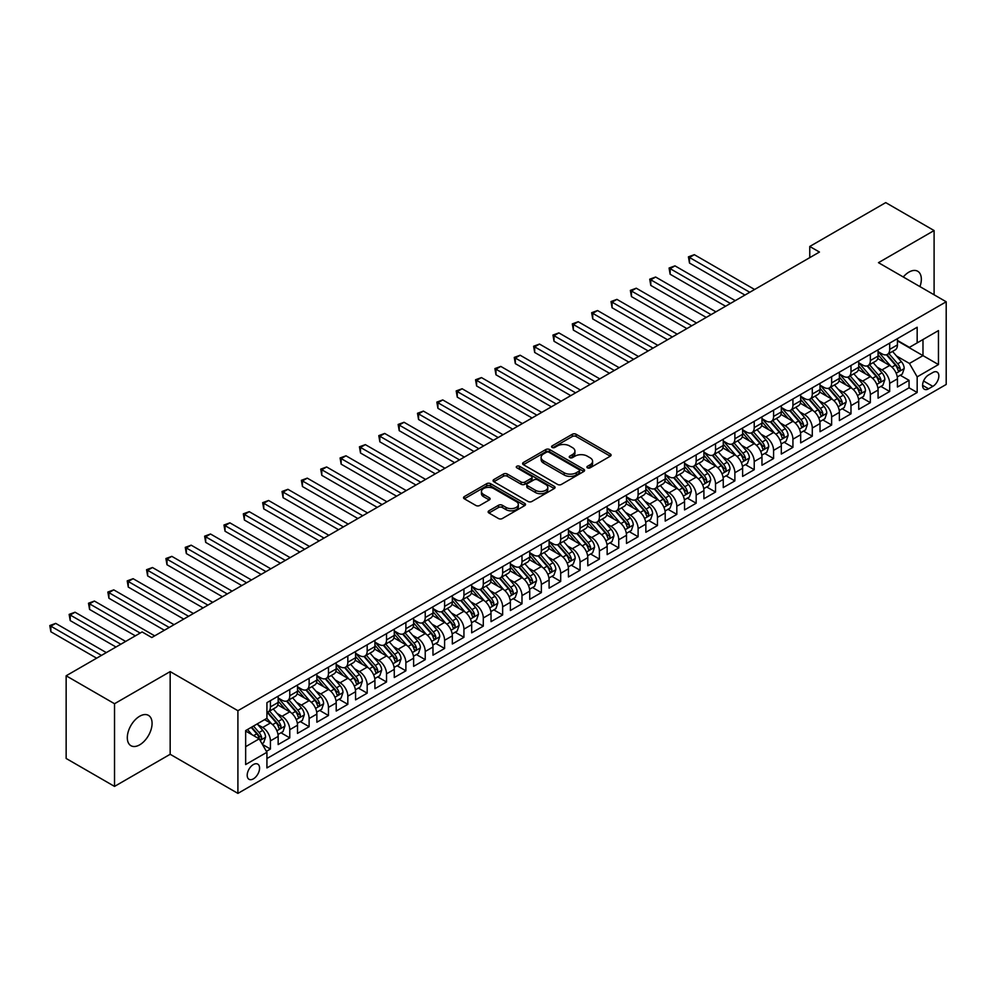 <?xml version="1.0" encoding="UTF-8"?>
<svg xmlns="http://www.w3.org/2000/svg" width="996" height="996" viewBox="0 0 996 996"><rect width="100%" height="100%" fill="white"/><g stroke="black" fill="none" stroke-linecap="round" stroke-linejoin="round"><path stroke-width="1.49" d="M587.466 467.834A1.88 1.083 0 0 0 590.118 467.834L610.299 456.18A2.689 1.556 0 0 0 611.096 455.085A2.689 1.556 0 0 0 610.299 453.989L576.111 434.256A2.689 1.556 0 0 0 572.314 434.256L552.133 445.897A1.88 1.083 0 0 0 551.585 446.669A1.88 1.083 0 0 0 552.133 447.441A1.88 1.083 0 0 0 554.784 447.441L557.399 445.934A8.591 4.968 0 0 1 569.563 445.934L572.414 447.578A8.591 4.968 0 0 1 574.929 451.088A8.591 4.968 0 0 1 572.414 454.599L569.799 456.106A1.88 1.083 0 0 0 569.251 456.865A1.88 1.083 0 0 0 569.799 457.637A1.88 1.083 0 0 0 572.451 457.637L575.066 456.131A8.591 4.968 0 0 1 587.229 456.131L590.08 457.774A8.591 4.968 0 0 1 592.595 461.285A8.591 4.968 0 0 1 590.08 464.796L587.466 466.302A1.88 1.083 0 0 0 586.905 467.074A1.88 1.083 0 0 0 587.466 467.834L587.466 466.302M139.689 744.834A17.517 10.109 120 0 0 151.131 729.408A17.517 10.109 120 0 0 148.454 715.365A17.517 10.109 120 0 0 139.689 716.236A17.517 10.109 120 0 0 128.247 731.674A17.517 10.109 120 0 0 130.937 745.705A17.517 10.109 120 0 0 139.689 744.834M919.955 286.624A17.517 10.109 120 0 0 917.702 271.248A17.517 10.109 120 0 0 908.95 272.107A17.517 10.109 120 0 0 903.26 276.988M253.382 778.86A8.752 5.055 120 0 0 259.109 771.141A8.752 5.055 120 0 0 257.765 764.131A8.752 5.055 120 0 0 253.382 764.555A8.752 5.055 120 0 0 247.668 772.274A8.752 5.055 120 0 0 249.012 779.295A8.752 5.055 120 0 0 253.382 778.86M488.924 510.799A2.689 1.556 0 0 0 488.14 511.894A2.689 1.556 0 0 0 488.924 512.99L498.51 518.53A2.689 1.556 0 0 0 502.32 518.53L524.73 505.595A2.689 1.556 0 0 0 525.515 504.499A2.689 1.556 0 0 0 524.73 503.403L490.542 483.658A2.689 1.556 0 0 0 486.733 483.658L464.323 496.593A2.689 1.556 0 0 0 463.538 497.689A2.689 1.556 0 0 0 464.323 498.797L475.914 505.482A2.689 1.556 0 0 0 479.711 505.482L489.297 499.942A2.689 1.556 0 0 0 490.094 498.847A2.689 1.556 0 0 0 489.297 497.751L483.558 494.427A7.184 4.146 0 0 1 481.454 491.501A7.184 4.146 0 0 1 485.886 487.667A7.184 4.146 0 0 1 493.717 488.563L516.227 501.561A7.184 4.146 0 0 1 518.331 504.499A7.184 4.146 0 0 1 513.899 508.321A7.184 4.146 0 0 1 506.068 507.425L502.32 505.258A2.689 1.556 0 0 0 498.51 505.258L488.924 510.799L488.924 512.99M170.167 671.603L114.528 703.724L66.147 675.786L66.147 758.466L114.528 786.404L170.167 754.283L237.907 793.389L237.907 710.708L170.167 671.603L170.167 754.283M934.099 294.791L934.099 230.549L878.472 262.67L946.2 301.776L237.907 710.708M934.099 230.549L885.718 202.611L809.76 246.473L809.76 257.64M66.147 675.786L142.117 631.937L151.79 637.527L819.447 252.05L809.76 246.473M557.586 484.43A2.689 1.556 0 0 0 561.395 484.43L583.805 471.482A2.689 1.556 0 0 0 584.59 470.386A2.689 1.556 0 0 0 583.805 469.29L549.618 449.545A2.689 1.556 0 0 0 545.82 449.545L523.398 462.493A2.689 1.556 0 0 0 522.614 463.588A2.689 1.556 0 0 0 523.398 464.684L557.586 484.43M517.596 468.245A1.88 1.083 0 0 1 519.501 468.506L519.501 466.277L554.262 486.347A2.689 1.556 0 0 1 555.058 487.442A2.689 1.556 0 0 1 554.262 488.538L531.852 501.474A2.689 1.556 0 0 1 528.054 501.474L493.867 481.74L503.453 476.237L503.453 474.009L493.867 479.549A2.689 1.556 0 0 0 493.07 480.645A2.689 1.556 0 0 0 493.867 481.74L493.867 479.549M503.453 476.237A2.689 1.556 0 0 1 507.25 476.237L507.25 474.009A2.689 1.556 0 0 0 503.453 474.009M507.25 474.009L521.12 482.014A2.689 1.556 0 0 0 524.917 482.014L531.279 478.341A2.689 1.556 0 0 0 532.076 477.246A2.689 1.556 0 0 0 531.279 476.15L516.849 467.809A1.88 1.083 0 0 1 516.289 467.037A1.88 1.083 0 0 1 517.459 466.041A1.88 1.083 0 0 1 519.501 466.277M266.405 751.345L270.414 749.029L262.384 744.398M257.815 724.665L262.67 727.466A10.944 6.325 60 0 1 270.414 740.875L278.158 736.405L278.158 744.56L289.774 737.862L280.959 732.77M277.174 713.485L282.03 716.286A10.944 6.325 60 0 1 289.774 729.695L297.505 725.225L297.505 733.392L309.121 726.682L300.319 721.602M296.522 702.317L301.377 705.118A10.944 6.325 60 0 1 309.121 718.527L316.865 714.057L316.865 722.212L328.468 715.514L319.666 710.422M315.869 691.137L320.737 693.951A10.944 6.325 60 0 1 328.468 707.359L336.212 702.89L336.212 711.044L347.828 704.334L339.026 699.254M335.229 679.969L340.084 682.77A10.944 6.325 60 0 1 347.828 696.179L355.572 691.71L355.572 699.864L367.175 693.166L358.373 688.087M354.576 668.789L359.432 671.603A10.944 6.325 60 0 1 367.175 685.011L374.919 680.542L374.919 688.697L386.535 681.986L377.721 676.907M373.936 657.621L378.791 660.423A10.944 6.325 60 0 1 386.535 673.831L394.267 669.362L394.267 677.517L405.882 670.818L397.08 665.739M393.283 646.454L398.139 649.255A10.944 6.325 60 0 1 405.882 662.664L413.626 658.194L413.626 666.349L425.23 659.651L416.428 654.559M412.63 635.274L417.498 638.087A10.944 6.325 60 0 1 425.23 651.484L432.974 647.014L432.974 655.181L444.59 648.471L435.787 643.391M431.99 624.106L436.846 626.907A10.944 6.325 60 0 1 444.59 640.316L452.333 635.846L452.333 644.001L463.937 637.303L455.135 632.211M451.337 612.926L456.193 615.74A10.944 6.325 60 0 1 463.937 629.148L471.681 624.679L471.681 632.834L483.297 626.123L474.482 621.043M470.697 601.758L475.553 604.56A10.944 6.325 60 0 1 483.297 617.968L491.028 613.499L491.028 621.653L502.644 614.955L493.842 609.876M490.044 590.578L494.9 593.392A10.944 6.325 60 0 1 502.644 606.801L510.388 602.331L510.388 610.486L521.991 603.775L513.189 598.696M509.392 579.411L514.26 582.212A10.944 6.325 60 0 1 521.991 595.62L529.735 591.151L529.735 599.306L541.351 592.608L532.549 587.528M528.752 568.243L533.607 571.044A10.944 6.325 60 0 1 541.351 584.453L549.095 579.983L549.095 588.138L560.698 581.44L551.896 576.348M548.099 557.063L552.967 559.877A10.944 6.325 60 0 1 560.698 573.273L568.442 568.803L568.442 576.97L580.058 570.26L571.243 565.18M567.459 545.895L572.314 548.696A10.944 6.325 60 0 1 580.058 562.105L587.789 557.635L587.789 565.79L599.405 559.092L590.603 554M586.806 534.715L591.661 537.529A10.944 6.325 60 0 1 599.405 550.937L607.149 546.468L607.149 554.623L618.753 547.912L609.95 542.832M606.153 523.547L611.021 526.349A10.944 6.325 60 0 1 618.753 539.757L626.496 535.288L626.496 543.442L638.112 536.744L629.31 531.665M625.513 512.367L630.368 515.181A10.944 6.325 60 0 1 638.112 528.59L645.856 524.12L645.856 532.275L657.46 525.564L648.657 520.485M644.86 501.2L649.728 504.001A10.944 6.325 60 0 1 657.46 517.41L665.203 512.94L665.203 521.095L676.819 514.397L668.005 509.317M664.22 490.032L669.075 492.833A10.944 6.325 60 0 1 676.819 506.242L684.551 501.772L684.551 509.927L696.167 503.229L687.365 498.137M683.567 478.852L688.423 481.666A10.944 6.325 60 0 1 696.167 495.062L703.911 490.592L703.911 498.759L715.526 492.049L706.712 486.969M702.915 467.684L707.783 470.486A10.944 6.325 60 0 1 715.526 483.894L723.258 479.425L723.258 487.579L734.874 480.881L726.072 475.789M722.274 456.504L727.13 459.318A10.944 6.325 60 0 1 734.874 472.727L742.618 468.257L742.618 476.412L754.221 469.701L745.419 464.622M741.622 445.337L746.49 448.138A10.944 6.325 60 0 1 754.221 461.546L761.965 457.077L761.965 465.232L773.581 458.534L764.766 453.454M760.981 434.156L765.837 436.97A10.944 6.325 60 0 1 773.581 450.379L781.312 445.909L781.312 454.064L792.928 447.353L784.126 442.274M780.329 422.989L785.184 425.79A10.944 6.325 60 0 1 792.928 439.199L800.672 434.729L800.672 442.884L812.288 436.186L803.473 431.106M799.676 411.821L804.544 414.622A10.944 6.325 60 0 1 812.288 428.031L820.019 423.561L820.019 431.716L831.635 425.018L822.833 419.926M819.036 400.641L823.891 403.455A10.944 6.325 60 0 1 831.635 416.851L839.379 412.381L839.379 420.549L850.982 413.838L842.18 408.758M838.383 389.473L843.251 392.275A10.944 6.325 60 0 1 850.982 405.683L858.726 401.214L858.726 409.368L870.342 402.67L861.528 397.578M857.743 378.293L862.598 381.107A10.944 6.325 60 0 1 870.342 394.516L878.074 390.046L878.074 398.201L889.689 391.49L889.689 383.336A10.944 6.325 -120 0 0 881.946 369.927L877.09 367.126M880.887 386.411L889.689 391.49M278.158 736.405A10.944 6.325 -120 0 0 270.414 722.996L264.612 719.647M297.505 725.225A10.944 6.325 -120 0 0 289.774 711.829L277.797 704.919M316.865 714.057A10.944 6.325 -120 0 0 309.121 700.649L297.157 693.739M336.212 702.89A10.944 6.325 -120 0 0 328.468 689.481L316.504 682.571M355.572 691.71A10.944 6.325 -120 0 0 347.828 678.301L335.864 671.391M374.919 680.542A10.944 6.325 -120 0 0 367.175 667.133L355.211 660.223M394.267 669.362A10.944 6.325 -120 0 0 386.535 655.953L374.558 649.043M413.626 658.194A10.944 6.325 -120 0 0 405.882 644.786L393.918 637.876M432.974 647.014A10.944 6.325 -120 0 0 425.23 633.618L413.265 626.708M452.333 635.846A10.944 6.325 -120 0 0 444.59 622.438L432.625 615.528M471.681 624.679A10.944 6.325 -120 0 0 463.937 611.27L451.972 604.36M491.028 613.499A10.944 6.325 -120 0 0 483.297 600.09L471.32 593.18M510.388 602.331A10.944 6.325 -120 0 0 502.644 588.922L490.679 582.013M529.735 591.151A10.944 6.325 -120 0 0 521.991 577.742L510.027 570.833M549.095 579.983A10.944 6.325 -120 0 0 541.351 566.575L529.386 559.665M568.442 568.803A10.944 6.325 -120 0 0 560.698 555.407L548.734 548.497M587.789 557.635A10.944 6.325 -120 0 0 580.058 544.227L568.081 537.317M607.149 546.468A10.944 6.325 -120 0 0 599.405 533.059L587.441 526.149M626.496 535.288A10.944 6.325 -120 0 0 618.753 521.879L606.788 514.969M645.856 524.12A10.944 6.325 -120 0 0 638.112 510.711L626.148 503.802M665.203 512.94A10.944 6.325 -120 0 0 657.46 499.531L645.495 492.622M684.551 501.772A10.944 6.325 -120 0 0 676.819 488.364L664.842 481.454M703.911 490.592A10.944 6.325 -120 0 0 696.167 477.196L684.202 470.286M723.258 479.425A10.944 6.325 -120 0 0 715.526 466.016L703.55 459.106M742.618 468.257A10.944 6.325 -120 0 0 734.874 454.848L722.909 447.939M761.965 457.077A10.944 6.325 -120 0 0 754.221 443.668L742.257 436.758M781.312 445.909A10.944 6.325 -120 0 0 773.581 432.501L761.604 425.591M800.672 434.729A10.944 6.325 -120 0 0 792.928 421.32L780.964 414.411M820.019 423.561A10.944 6.325 -120 0 0 812.288 410.153L800.311 403.243M839.379 412.381A10.944 6.325 -120 0 0 831.635 398.985L819.671 392.075M858.726 401.214A10.944 6.325 -120 0 0 850.982 387.805L839.018 380.895M878.074 390.046A10.944 6.325 -120 0 0 870.342 376.637L858.365 369.728M932.841 372.504L928.583 374.957A8.478 4.893 120 0 0 923.043 382.439A8.478 4.893 120 0 0 924.35 389.237A8.478 4.893 120 0 0 928.583 388.814L932.841 386.361A8.478 4.893 120 0 0 938.394 378.878A8.478 4.893 120 0 0 937.087 372.081A8.478 4.893 120 0 0 932.841 372.504M237.907 793.389L946.2 384.456L946.2 301.776M245.651 746.676L259.197 738.858L266.928 752.266L266.928 767.916L917.167 392.499L917.167 376.862L909.435 363.453L896.45 355.958M266.928 752.266L245.651 764.555L245.651 730.591L266.928 718.303L266.928 702.666L917.167 327.248L917.167 342.885L938.456 330.597L938.456 364.561L917.167 376.862M278.158 697.972L282.03 700.2A10.944 6.325 60 0 0 287.495 700.748L295.239 696.279A10.944 6.325 -120 0 0 297.505 691.261L297.505 685.011M297.505 686.792L301.377 689.033A10.944 6.325 60 0 0 306.855 689.568L314.599 685.099A10.944 6.325 -120 0 0 316.865 680.094L316.865 673.831M316.865 675.624L320.737 677.853A10.944 6.325 60 0 0 326.202 678.401L333.946 673.931A10.944 6.325 -120 0 0 336.212 668.914L336.212 662.664M336.212 664.444L340.084 666.685A10.944 6.325 60 0 0 345.562 667.22L353.294 662.751A10.944 6.325 -120 0 0 355.572 657.746L355.572 651.484M355.572 653.276L359.432 655.505A10.944 6.325 60 0 0 364.91 656.053L372.653 651.583A10.944 6.325 -120 0 0 374.919 646.578L374.919 640.316M374.919 642.109L378.791 644.337A10.944 6.325 60 0 0 384.269 644.885L392.001 640.416A10.944 6.325 -120 0 0 394.267 635.398L394.267 629.148M394.267 630.929L398.139 633.17A10.944 6.325 60 0 0 403.617 633.705L411.36 629.235A10.944 6.325 -120 0 0 413.626 624.231L413.626 617.968M413.626 619.761L417.498 621.99A10.944 6.325 60 0 0 422.964 622.537L430.708 618.068A10.944 6.325 -120 0 0 432.974 613.05L432.974 606.801M432.974 608.581L436.846 610.822A10.944 6.325 60 0 0 442.324 611.357L450.055 606.888A10.944 6.325 -120 0 0 452.333 601.883L452.333 595.62M452.333 597.413L456.193 599.642A10.944 6.325 60 0 0 461.671 600.19L469.415 595.72A10.944 6.325 -120 0 0 471.681 590.703L471.681 584.453M471.681 586.233L475.553 588.474A10.944 6.325 60 0 0 481.031 589.01L488.762 584.54A10.944 6.325 -120 0 0 491.028 579.535L491.028 573.273M491.028 575.066L494.9 577.294A10.944 6.325 60 0 0 500.378 577.842L508.122 573.372A10.944 6.325 -120 0 0 510.388 568.367L510.388 562.105M510.388 563.898L514.26 566.126A10.944 6.325 60 0 0 519.725 566.674L527.469 562.205A10.944 6.325 -120 0 0 529.735 557.187L529.735 550.937M529.735 552.718L533.607 554.959A10.944 6.325 60 0 0 539.085 555.494L546.829 551.025A10.944 6.325 -120 0 0 549.095 546.02L549.095 539.757M549.095 541.55L552.967 543.779A10.944 6.325 60 0 0 558.432 544.326L566.176 539.857A10.944 6.325 -120 0 0 568.442 534.84L568.442 528.59M568.442 530.37L572.314 532.611A10.944 6.325 60 0 0 577.792 533.146L585.524 528.677A10.944 6.325 -120 0 0 587.789 523.672L587.789 517.41M587.789 519.202L591.661 521.431A10.944 6.325 60 0 0 597.139 521.979L604.883 517.509A10.944 6.325 -120 0 0 607.149 512.492L607.149 506.242M607.149 508.022L611.021 510.263A10.944 6.325 60 0 0 616.487 510.799L624.231 506.329A10.944 6.325 -120 0 0 626.496 501.324L626.496 495.062M626.496 496.855L630.368 499.083A10.944 6.325 60 0 0 635.846 499.631L643.59 495.161A10.944 6.325 -120 0 0 645.856 490.157L645.856 483.894M645.856 485.687L649.728 487.916A10.944 6.325 60 0 0 655.194 488.463L662.938 483.994A10.944 6.325 -120 0 0 665.203 478.976L665.203 472.727M665.203 474.507L669.075 476.748A10.944 6.325 60 0 0 674.553 477.283L682.285 472.814A10.944 6.325 -120 0 0 684.551 467.809L684.551 461.546M684.551 463.339L688.423 465.568A10.944 6.325 60 0 0 693.901 466.116L701.645 461.646A10.944 6.325 -120 0 0 703.911 456.629L703.911 450.379M703.911 452.159L707.783 454.4A10.944 6.325 60 0 0 713.248 454.935L720.992 450.466A10.944 6.325 -120 0 0 723.258 445.461L723.258 439.199M723.258 440.991L727.13 443.22A10.944 6.325 60 0 0 732.608 443.768L740.352 439.298A10.944 6.325 -120 0 0 742.618 434.281L742.618 428.031M742.618 429.811L746.49 432.052A10.944 6.325 60 0 0 751.955 432.588L759.699 428.131A10.944 6.325 -120 0 0 761.965 423.113L761.965 416.851M761.965 418.644L765.837 420.885A10.944 6.325 60 0 0 771.315 421.42L779.046 416.951A10.944 6.325 -120 0 0 781.312 411.946L781.312 405.683M781.312 407.476L785.184 409.705A10.944 6.325 60 0 0 790.662 410.252L798.406 405.783A10.944 6.325 -120 0 0 800.672 400.766L800.672 394.516M800.672 396.296L804.544 398.537A10.944 6.325 60 0 0 810.009 399.072L817.753 394.603A10.944 6.325 -120 0 0 820.019 389.598L820.019 383.336M820.019 385.128L823.891 387.357A10.944 6.325 60 0 0 829.369 387.905L837.113 383.435A10.944 6.325 -120 0 0 839.379 378.418L839.379 372.168M839.379 373.948L843.251 376.189A10.944 6.325 60 0 0 848.717 376.725L856.46 372.255A10.944 6.325 -120 0 0 858.726 367.25L858.726 360.988M858.726 362.781L862.598 365.009A10.944 6.325 60 0 0 868.076 365.557L875.808 361.087A10.944 6.325 -120 0 0 878.074 356.07L878.074 349.82M266.928 758.529L909.049 387.805L909.049 380.323L897.433 387.021L897.433 378.866A10.944 6.325 -120 0 0 889.689 365.457L877.725 358.548M878.074 351.6L881.946 353.841A10.944 6.325 -120 0 0 887.424 354.377A10.944 6.325 -120 0 0 889.689 349.372L889.689 343.11M887.424 354.377L895.167 349.92A10.944 6.325 -120 0 0 897.433 344.902L897.433 338.64M270.414 700.649L270.414 706.911A10.944 6.325 60 0 1 268.148 711.916A10.944 6.325 60 0 1 266.928 712.364M268.148 711.916L275.892 707.446A10.944 6.325 -120 0 0 278.158 702.441L278.158 696.179M289.774 689.481L289.774 695.731A10.944 6.325 60 0 1 287.495 700.748M309.121 678.301L309.121 684.563A10.944 6.325 60 0 1 306.855 689.568M328.468 667.133L328.468 673.383A10.944 6.325 60 0 1 326.202 678.401M347.828 655.953L347.828 662.216A10.944 6.325 60 0 1 345.562 667.22M367.175 644.786L367.175 651.035A10.944 6.325 60 0 1 364.91 656.053M386.535 633.605L386.535 639.868A10.944 6.325 60 0 1 384.269 644.885M405.882 622.438L405.882 628.7A10.944 6.325 60 0 1 403.617 633.705M425.23 611.27L425.23 617.52A10.944 6.325 60 0 1 422.964 622.537M444.59 600.09L444.59 606.352A10.944 6.325 60 0 1 442.324 611.357M463.937 588.922L463.937 595.172A10.944 6.325 60 0 1 461.671 600.19M483.297 577.742L483.297 584.005A10.944 6.325 60 0 1 481.031 589.01M502.644 566.575L502.644 572.825A10.944 6.325 60 0 1 500.378 577.842M521.991 555.395L521.991 561.657A10.944 6.325 60 0 1 519.725 566.674M541.351 544.227L541.351 550.489A10.944 6.325 60 0 1 539.085 555.494M560.698 533.059L560.698 539.309A10.944 6.325 60 0 1 558.432 544.326M580.058 521.879L580.058 528.141A10.944 6.325 60 0 1 577.792 533.146M599.405 510.711L599.405 516.961A10.944 6.325 60 0 1 597.139 521.979M618.753 499.531L618.753 505.794A10.944 6.325 60 0 1 616.487 510.799M638.112 488.364L638.112 494.626A10.944 6.325 60 0 1 635.846 499.631M657.46 477.196L657.46 483.446A10.944 6.325 60 0 1 655.194 488.463M676.819 466.016L676.819 472.278A10.944 6.325 60 0 1 674.553 477.283M696.167 454.848L696.167 461.098A10.944 6.325 60 0 1 693.901 466.116M715.526 443.668L715.526 449.931A10.944 6.325 60 0 1 713.248 454.935M734.874 432.501L734.874 438.75A10.944 6.325 60 0 1 732.608 443.768M754.221 421.32L754.221 427.583A10.944 6.325 60 0 1 751.955 432.588M773.581 410.153L773.581 416.415A10.944 6.325 60 0 1 771.315 421.42M792.928 398.985L792.928 405.235A10.944 6.325 60 0 1 790.662 410.252M812.288 387.805L812.288 394.067A10.944 6.325 60 0 1 810.009 399.072M831.635 376.637L831.635 382.887A10.944 6.325 60 0 1 829.369 387.905M850.982 365.457L850.982 371.72A10.944 6.325 60 0 1 848.717 376.725M870.342 354.29L870.342 360.54A10.944 6.325 60 0 1 868.076 365.557M870.342 394.516L870.342 402.67M850.982 405.683L850.982 413.838M831.635 416.851L831.635 425.018M812.288 428.031L812.288 436.186M792.928 439.199L792.928 447.353M773.581 450.379L773.581 458.534M754.221 461.546L754.221 469.701M734.874 472.727L734.874 480.881M715.526 483.894L715.526 492.049M696.167 495.062L696.167 503.229M676.819 506.242L676.819 514.397M657.46 517.41L657.46 525.564M638.112 528.59L638.112 536.744M618.753 539.757L618.753 547.912M599.405 550.937L599.405 559.092M580.058 562.105L580.058 570.26M560.698 573.273L560.698 581.44M541.351 584.453L541.351 592.608M521.991 595.62L521.991 603.775M502.644 606.801L502.644 614.955M483.297 617.968L483.297 626.123M463.937 629.148L463.937 637.303M444.59 640.316L444.59 648.471M425.23 651.484L425.23 659.651M405.882 662.664L405.882 670.818M386.535 673.831L386.535 681.986M367.175 685.011L367.175 693.166M347.828 696.179L347.828 704.334M328.468 707.359L328.468 715.514M309.121 718.527L309.121 726.682M289.774 729.695L289.774 737.862M270.414 740.875L270.414 749.029M259.197 738.858L245.651 731.039M909.435 363.453L922.981 355.634L922.981 339.536L938.456 330.597M897.433 340.881L938.456 364.561M897.433 340.433L909.435 347.355L917.167 342.885M114.528 703.724L114.528 786.404M900.235 375.243L909.049 380.323M909.049 387.805L917.167 392.499M588.213 468.108L590.08 467.024A8.591 4.968 0 0 0 592.595 463.514L592.595 461.285M574.929 451.088L574.929 453.317A8.591 4.968 0 0 1 572.414 456.828L570.546 457.899M610.274 456.205L576.111 436.485A2.689 1.556 0 0 0 572.314 436.485L552.88 447.702M583.805 469.29L583.805 471.482L549.618 451.786A2.689 1.556 0 0 0 545.82 451.786L523.435 464.709M579.062 471.158A1.88 1.083 0 0 0 579.61 470.386A1.88 1.083 0 0 0 579.062 469.614L549.045 452.296A1.88 1.083 0 0 0 546.381 452.296L543.629 453.877A8.591 4.968 0 0 0 541.114 457.388A8.591 4.968 0 0 0 543.629 460.899L564.147 472.739A8.591 4.968 0 0 0 576.298 472.739L579.062 471.158L579.062 473.386A1.88 1.083 0 0 0 579.61 472.627L579.61 470.386M541.114 457.388L541.114 459.629A8.591 4.968 0 0 0 543.629 463.14L543.629 460.899M579.062 473.386L576.298 474.98A8.591 4.968 0 0 1 564.147 474.98L543.629 463.14M507.25 476.237L521.12 484.243A2.689 1.556 0 0 0 524.917 484.243L531.279 480.57A2.689 1.556 0 0 0 532.076 479.474L532.076 477.246M519.501 468.506L554.237 488.563M535.512 490.318A7.184 4.146 0 0 0 543.343 491.215A7.184 4.146 0 0 0 547.775 487.38A7.184 4.146 0 0 0 545.671 484.454L537.74 479.873A2.689 1.556 0 0 0 533.943 479.873L527.581 483.546A2.689 1.556 0 0 0 526.797 484.641A2.689 1.556 0 0 0 527.581 485.737L535.512 490.318L535.512 492.559A7.184 4.146 0 0 0 543.343 493.456A7.184 4.146 0 0 0 547.775 489.621L547.775 487.38M526.797 484.641L526.797 486.882A2.689 1.556 0 0 0 527.581 487.978L527.581 485.737M535.512 492.559L527.581 487.978M518.331 504.499L518.331 506.727A7.184 4.146 0 0 1 513.899 510.562A7.184 4.146 0 0 1 506.068 509.666L502.32 507.499A2.689 1.556 0 0 0 498.51 507.499L488.961 513.015M481.454 491.501L481.454 493.73A7.184 4.146 0 0 0 483.558 496.668L483.558 494.427M489.273 499.967L483.558 496.668M524.73 503.403L524.73 505.595L490.542 485.886A2.689 1.556 0 0 0 486.733 485.886L464.36 498.809M897.272 376.949L902.276 374.06L904.206 368.483A7.258 4.183 -120 0 0 901.38 361.673L892.541 351.426M890.773 366.167L880.277 354.028A20.941 12.089 -120 0 0 878.074 351.725M885.021 362.756L879.144 355.97A17.38 10.035 -120 0 0 878.074 354.8M754.607 289.487L694.324 254.677L689.493 257.478L689.493 263.056L744.933 295.065M886.44 354.775L895.379 365.134A7.258 4.183 60 0 1 897.969 370.126C899.052 371.583 899.836 371.135 900.284 368.781A7.258 4.183 -120 0 0 897.707 363.789L888.855 353.555M886.963 354.613L896.574 365.731A3.698 2.129 60 0 1 897.508 367.175L900.284 368.781M897.969 370.126L898.492 370.985M689.493 263.056L688.423 256.856L749.776 292.276M688.423 256.856L694.324 254.677M877.912 388.129L882.917 385.24L884.846 379.65A7.258 4.183 -120 0 0 882.033 372.84L873.181 362.606M871.413 377.347L860.93 365.196A20.941 12.089 -120 0 0 858.726 362.893M865.661 373.936L859.797 367.138A17.38 10.035 -120 0 0 858.726 365.98M735.26 300.655L674.977 265.857L670.134 268.646L670.134 274.236L725.586 306.245M867.08 365.955L876.032 376.301A7.258 4.183 60 0 1 878.609 381.306C879.705 382.763 880.476 382.315 880.937 379.962A7.258 4.183 -120 0 0 878.348 374.969L869.508 364.723M867.616 365.781L877.227 376.911A3.698 2.129 60 0 1 878.148 378.356L880.937 379.962M878.609 381.306L879.144 382.165M670.134 274.236L669.075 268.036L730.417 303.456M669.075 268.036L674.977 265.857M858.564 399.296L863.569 396.408L865.499 390.818A7.258 4.183 -120 0 0 862.673 384.008L853.833 373.774M852.066 388.515L841.57 376.376A20.941 12.089 -120 0 0 839.379 374.073M846.314 385.103L840.45 378.318A17.38 10.035 -120 0 0 839.379 377.148M715.912 311.835L655.629 277.025L650.786 279.826L650.786 285.404L706.226 317.413M847.733 377.123L856.672 387.481A7.258 4.183 60 0 1 859.262 392.474C860.357 393.93 861.129 393.482 861.59 391.129A7.258 4.183 -120 0 0 859 386.137L850.161 375.903M848.256 376.949L857.867 388.079A3.698 2.129 60 0 1 858.801 389.523L861.59 391.129M859.262 392.474L859.785 393.333M650.786 285.404L649.728 279.204L711.069 314.624M649.728 279.204L655.629 277.025M839.217 410.464L844.21 407.588L846.152 401.998A7.258 4.183 -120 0 0 843.326 395.188L834.486 384.954M832.706 399.682L822.223 387.544A20.941 12.089 -120 0 0 820.019 385.24M826.954 396.284L821.09 389.486A17.38 10.035 -120 0 0 820.019 388.328M696.553 323.003L636.27 288.205L631.439 290.994L631.439 296.584L686.879 328.593M828.386 388.291L837.325 398.649A7.258 4.183 60 0 1 839.914 403.641C840.998 405.111 841.769 404.662 842.23 402.309A7.258 4.183 -120 0 0 839.64 397.304L830.801 387.07M828.909 388.129L838.52 399.247A3.698 2.129 60 0 1 839.454 400.703L842.23 402.309M839.914 403.641L840.437 404.5M631.439 296.584L630.368 290.384L691.722 325.792M630.368 290.384L636.27 288.205M819.857 421.644L824.862 418.756L826.792 413.166A7.258 4.183 -120 0 0 823.966 406.356L815.126 396.122M813.359 410.862L802.876 398.724A20.941 12.089 -120 0 0 800.672 396.42M807.607 407.451L801.743 400.666A17.38 10.035 -120 0 0 800.672 399.496M677.205 334.17L616.922 299.373L612.079 302.161L612.079 307.752L667.532 339.76M809.026 399.471L817.977 409.829A7.258 4.183 60 0 1 820.555 414.822C821.65 416.278 822.422 415.83 822.883 413.477A7.258 4.183 -120 0 0 820.293 408.485L811.454 398.251M809.549 399.296L819.16 410.427A3.698 2.129 60 0 1 820.094 411.871L822.883 413.477M820.555 414.822L821.09 415.681M612.079 307.752L611.021 301.551L672.362 336.972M611.021 301.551L616.922 299.373M800.51 432.812L805.503 429.923L807.445 424.346A7.258 4.183 -120 0 0 804.619 417.536L795.779 407.289M794.011 422.03L783.516 409.891A20.941 12.089 -120 0 0 781.312 407.588M788.259 418.631L782.383 411.834A17.38 10.035 -120 0 0 781.312 410.663M657.846 345.351L597.563 310.54L592.732 313.342L592.732 318.932L648.172 350.941M789.679 410.638L798.618 420.997A7.258 4.183 60 0 1 801.207 425.989C802.29 427.446 803.075 426.998 803.523 424.657A7.258 4.183 -120 0 0 800.946 419.652L792.094 409.418M790.202 410.477L799.813 421.594A3.698 2.129 60 0 1 800.747 423.039L803.523 424.657M801.207 425.989L801.73 426.848M592.732 318.932L591.661 312.719L653.015 348.139M591.661 312.719L597.563 310.54M781.15 443.992L786.155 441.104L788.085 435.513A7.258 4.183 -120 0 0 785.271 428.703L776.419 418.469M774.651 433.21L764.169 421.071A20.941 12.089 -120 0 0 761.965 418.768M768.9 429.799L763.036 423.014A17.38 10.035 -120 0 0 761.965 421.843M638.498 356.518L578.215 321.72L573.372 324.509L573.372 330.099L628.825 362.108M770.319 421.818L779.27 432.164A7.258 4.183 60 0 1 781.848 437.169C782.943 438.626 783.715 438.178 784.176 435.825A7.258 4.183 -120 0 0 781.586 430.832L772.747 420.586M770.854 421.644L780.466 432.774A3.698 2.129 60 0 1 781.387 434.219L784.176 435.825M781.848 437.169L782.383 438.028M573.372 330.099L572.314 323.899L633.655 359.319M572.314 323.899L578.215 321.72M761.803 455.16L766.808 452.271L768.738 446.694A7.258 4.183 -120 0 0 765.912 439.883L757.072 429.637M755.304 444.378L744.809 432.239A20.941 12.089 -120 0 0 742.618 429.936M749.552 440.967L743.688 434.181A17.38 10.035 -120 0 0 742.618 433.011M619.151 367.698L558.868 332.888L554.025 335.689L554.025 341.267L609.465 373.276M750.972 432.986L759.911 443.345A7.258 4.183 60 0 1 762.5 448.337C763.596 449.794 764.368 449.345 764.828 446.992A7.258 4.183 -120 0 0 762.239 442L753.399 431.766M751.494 432.812L761.106 443.942A3.698 2.129 60 0 1 762.04 445.386L764.828 446.992M762.5 448.337L763.023 449.196M554.025 341.267L552.967 335.067L614.308 370.487M552.967 335.067L558.868 332.888M742.456 466.34L747.448 463.451L749.39 457.861A7.258 4.183 -120 0 0 746.564 451.051L737.725 440.817M735.944 455.558L725.462 443.407A20.941 12.089 -120 0 0 723.258 441.104M730.193 452.147L724.329 445.349A17.38 10.035 -120 0 0 723.258 444.191M599.791 378.866L539.508 344.068L534.678 346.857L534.678 352.447L590.118 384.456M731.624 444.166L740.563 454.512A7.258 4.183 60 0 1 743.153 459.517C744.236 460.974 745.008 460.526 745.469 458.172A7.258 4.183 -120 0 0 742.879 453.18L734.04 442.934M732.147 443.992L741.759 455.122A3.698 2.129 60 0 1 742.68 456.566L745.469 458.172M743.153 459.517L743.676 460.376M534.678 352.447L533.607 346.247L594.961 381.667M533.607 346.247L539.508 344.068M723.096 477.507L728.101 474.619L730.031 469.029A7.258 4.183 -120 0 0 727.205 462.219L718.365 451.985M716.597 466.726L706.114 454.587A20.941 12.089 -120 0 0 703.911 452.284M710.845 463.314L704.981 456.529A17.38 10.035 -120 0 0 703.911 455.359M580.444 390.046L520.161 355.236L515.318 358.037L515.318 363.615L570.758 395.624M712.265 455.334L721.216 465.692A7.258 4.183 60 0 1 723.793 470.685C724.889 472.141 725.661 471.693 726.121 469.34A7.258 4.183 -120 0 0 723.532 464.348L714.692 454.114M712.787 455.16L722.399 466.29A3.698 2.129 60 0 1 723.333 467.734L726.121 469.34M723.793 470.685L724.329 471.544M515.318 363.615L514.26 357.415L575.601 392.835M514.26 357.415L520.161 355.236M703.749 488.675L708.741 485.799L710.683 480.209A7.258 4.183 -120 0 0 707.857 473.399L699.018 463.165M697.237 477.893L686.754 465.755A20.941 12.089 -120 0 0 684.551 463.451M691.498 474.494L685.622 467.697A17.38 10.035 -120 0 0 684.551 466.539M561.084 401.214L500.801 366.416L495.971 369.205L495.971 374.795L551.411 406.804M692.917 466.502L701.856 476.86A7.258 4.183 60 0 1 704.446 481.852C705.529 483.309 706.313 482.873 706.762 480.52A7.258 4.183 -120 0 0 704.184 475.515L695.333 465.281M693.44 466.34L703.052 477.458A3.698 2.129 60 0 1 703.985 478.914L706.762 480.52M704.446 481.852L704.969 482.711M495.971 374.795L494.9 368.595L556.254 404.003M494.9 368.595L500.801 366.416M684.389 499.855L689.394 496.967L691.324 491.377A7.258 4.183 -120 0 0 688.51 484.566L679.658 474.333M677.89 489.073L667.407 476.935A20.941 12.089 -120 0 0 665.203 474.631M672.138 485.662L666.274 478.877A17.38 10.035 -120 0 0 665.203 477.707M541.737 412.381L481.454 377.584L476.611 380.372L476.611 385.962L532.063 417.971M673.557 477.682L682.509 488.028A7.258 4.183 60 0 1 685.086 493.032C686.182 494.489 686.954 494.041 687.414 491.688A7.258 4.183 -120 0 0 684.825 486.695L675.985 476.462M674.093 477.507L683.692 488.638A3.698 2.129 60 0 1 684.625 490.082L687.414 491.688M685.086 493.032L685.622 493.892M476.611 385.962L475.553 379.762L536.894 415.183M475.553 379.762L481.454 377.584M665.042 511.023L670.047 508.134L671.976 502.557A7.258 4.183 -120 0 0 669.15 495.747L660.311 485.5M658.543 500.241L648.047 488.102A20.941 12.089 -120 0 0 645.856 485.799M652.791 496.842L646.927 490.044A17.38 10.035 -120 0 0 645.856 488.874M522.377 423.561L462.107 388.751L457.264 391.553L457.264 397.143L512.703 429.151M654.21 488.849L663.149 499.208A7.258 4.183 60 0 1 665.739 504.2C666.834 505.657 667.606 505.209 668.067 502.868A7.258 4.183 -120 0 0 665.477 497.863L656.638 487.629M654.733 488.687L664.344 499.805A3.698 2.129 60 0 1 665.278 501.249L668.067 502.868M665.739 504.2L666.262 505.059M457.264 397.143L456.193 390.93L517.547 426.35M456.193 390.93L462.107 388.751M645.694 522.203L650.687 519.314L652.629 513.724A7.258 4.183 -120 0 0 649.803 506.914L640.963 496.68M639.183 511.421L628.7 499.27A20.941 12.089 -120 0 0 626.496 496.979M633.431 508.01L627.567 501.225A17.38 10.035 -120 0 0 626.496 500.054M503.03 434.729L442.747 399.931L437.916 402.72L437.916 408.31L493.356 440.319M634.863 500.029L643.802 510.375A7.258 4.183 60 0 1 646.392 515.38C647.475 516.837 648.247 516.389 648.707 514.036A7.258 4.183 -120 0 0 646.118 509.043L637.278 498.797M635.386 499.855L644.997 510.985A3.698 2.129 60 0 1 645.918 512.43L648.707 514.036M646.392 515.38L646.914 516.239M437.916 408.31L436.846 402.11L498.187 437.53M436.846 402.11L442.747 399.931M626.335 533.37L631.34 530.482L633.269 524.904A7.258 4.183 -120 0 0 630.443 518.094L621.604 507.848M619.836 522.589L609.353 510.45A20.941 12.089 -120 0 0 607.149 508.147M614.084 519.177L608.22 512.392A17.38 10.035 -120 0 0 607.149 511.222M483.683 445.909L423.4 411.099L418.557 413.9L418.557 419.478L473.996 451.487M615.503 511.197L624.455 521.555A7.258 4.183 60 0 1 627.032 526.548C628.127 528.005 628.899 527.556 629.36 525.203A7.258 4.183 -120 0 0 626.77 520.211L617.931 509.977M616.026 511.023L625.637 522.153A3.698 2.129 60 0 1 626.571 523.597L629.36 525.203M627.032 526.548L627.567 527.407M418.557 419.478L417.498 413.278L478.839 448.698M417.498 413.278L423.4 411.099M606.987 544.551L611.98 541.662L613.922 536.072A7.258 4.183 -120 0 0 611.096 529.262L602.256 519.028M600.476 533.769L589.993 521.618A20.941 12.089 -120 0 0 587.789 519.314M594.737 530.358L588.86 523.56A17.38 10.035 -120 0 0 587.789 522.402M464.323 457.077L404.04 422.279L399.209 425.068L399.209 430.658L454.649 462.667M596.156 522.365L605.095 532.723A7.258 4.183 60 0 1 607.685 537.716C608.768 539.185 609.552 538.736 610 536.383A7.258 4.183 -120 0 0 607.423 531.391L598.571 521.145M596.679 522.203L606.29 533.333A3.698 2.129 60 0 1 607.224 534.777L610 536.383M607.685 537.716L608.207 538.587M399.209 430.658L398.139 424.458L459.492 459.878M398.139 424.458L404.04 422.279M587.628 555.718L592.632 552.83L594.562 547.24A7.258 4.183 -120 0 0 591.749 540.43L582.897 530.196M581.129 544.937L570.646 532.798A20.941 12.089 -120 0 0 568.442 530.495M575.377 541.525L569.513 534.74A17.38 10.035 -120 0 0 568.442 533.57M444.975 468.257L384.693 433.447L379.85 436.236L379.85 441.826L435.302 473.835M576.796 533.545L585.748 543.903A7.258 4.183 60 0 1 588.325 548.896C589.42 550.352 590.192 549.904 590.653 547.551A7.258 4.183 -120 0 0 588.063 542.559L579.224 532.325M577.331 533.37L586.93 544.501A3.698 2.129 60 0 1 587.864 545.945L590.653 547.551M588.325 548.896L588.86 549.755M379.85 441.826L378.791 435.625L440.132 471.046M378.791 435.625L384.693 433.447M568.28 566.886L573.285 564.01L575.215 558.42A7.258 4.183 -120 0 0 572.389 551.61L563.549 541.376M561.781 556.104L551.286 543.965A20.941 12.089 -120 0 0 549.095 541.662M556.029 552.705L550.166 545.908A17.38 10.035 -120 0 0 549.095 544.75M425.616 479.425L365.345 444.627L360.502 447.416L360.502 453.006L415.942 485.015M557.449 544.712L566.388 555.071A7.258 4.183 60 0 1 568.977 560.063C570.073 561.52 570.845 561.084 571.306 558.731A7.258 4.183 -120 0 0 568.716 553.726L559.877 543.492M557.972 544.551L567.583 555.668A3.698 2.129 60 0 1 568.517 557.125L571.306 558.731M568.977 560.063L569.5 560.922M360.502 453.006L359.432 446.806L420.785 482.213M359.432 446.806L365.345 444.627M548.933 578.066L553.925 575.178L555.868 569.588A7.258 4.183 -120 0 0 553.041 562.777L544.202 552.543M542.422 567.284L531.939 555.145A20.941 12.089 -120 0 0 529.735 552.842M536.67 563.873L530.806 557.088A17.38 10.035 -120 0 0 529.735 555.917M406.268 490.592L345.986 455.795L341.155 458.583L341.155 464.173L396.595 496.182M538.101 555.893L547.041 566.238A7.258 4.183 60 0 1 549.63 571.243C550.713 572.7 551.485 572.252 551.946 569.899A7.258 4.183 -120 0 0 549.356 564.906L540.517 554.672M538.624 555.718L548.236 566.849A3.698 2.129 60 0 1 549.157 568.293L551.946 569.899M549.63 571.243L550.153 572.102M341.155 464.173L340.084 457.973L401.425 493.394M340.084 457.973L345.986 455.795M529.573 589.234L534.578 586.345L536.508 580.768A7.258 4.183 -120 0 0 533.682 573.957L524.842 563.711M523.074 578.452L512.591 566.313A20.941 12.089 -120 0 0 510.388 564.01M517.322 575.053L511.458 568.255A17.38 10.035 -120 0 0 510.388 567.085M386.921 501.772L326.638 466.962L321.795 469.763L321.795 475.341L377.235 507.362M518.742 567.06L527.681 577.419A7.258 4.183 60 0 1 530.27 582.411C531.366 583.868 532.138 583.419 532.599 581.079A7.258 4.183 -120 0 0 530.009 576.074L521.169 565.84M519.265 566.898L528.876 578.016A3.698 2.129 60 0 1 529.81 579.46L532.599 581.079M530.27 582.411L530.806 583.27M321.795 475.341L320.737 469.141L382.078 504.561M320.737 469.141L326.638 466.962M510.226 600.414L515.218 597.525L517.161 591.935A7.258 4.183 -120 0 0 514.334 585.125L505.495 574.891M503.715 589.632L493.232 577.481A20.941 12.089 -120 0 0 491.028 575.19M497.975 586.221L492.099 579.435A17.38 10.035 -120 0 0 491.028 578.265M367.561 512.94L307.278 478.142L302.448 480.931L302.448 486.521L357.888 518.53M499.394 578.24L508.334 588.586A7.258 4.183 60 0 1 510.923 593.591C512.006 595.048 512.778 594.6 513.239 592.247A7.258 4.183 -120 0 0 510.662 587.254L501.81 577.008M499.917 578.066L509.529 589.196A3.698 2.129 60 0 1 510.462 590.64L513.239 592.247M510.923 593.591L511.446 594.45M302.448 486.521L301.377 480.321L362.731 515.741M301.377 480.321L307.278 478.142M490.866 611.581L495.871 608.693L497.801 603.115A7.258 4.183 -120 0 0 494.987 596.305L486.135 586.059M484.367 600.8L473.884 588.661A20.941 12.089 -120 0 0 471.681 586.358M478.615 597.388L472.751 590.603A17.38 10.035 -120 0 0 471.681 589.433M348.214 524.12L287.931 489.31L283.088 492.111L283.088 497.689L338.54 529.698M480.035 589.408L488.986 599.766A7.258 4.183 60 0 1 491.563 604.759C492.659 606.215 493.431 605.767 493.892 603.414A7.258 4.183 -120 0 0 491.302 598.422L482.462 588.188M480.57 589.234L490.169 600.364A3.698 2.129 60 0 1 491.103 601.808L493.892 603.414M491.563 604.759L492.099 605.618M283.088 497.689L282.03 491.489L343.371 526.909M282.03 491.489L287.931 489.31M471.519 622.761L476.524 619.873L478.454 614.283A7.258 4.183 -120 0 0 475.627 607.473L466.788 597.239M465.02 611.98L454.525 599.829A20.941 12.089 -120 0 0 452.333 597.525M459.268 608.568L453.404 601.771A17.38 10.035 -120 0 0 452.333 600.613M328.854 535.288L268.584 500.49L263.741 503.279L263.741 508.869L319.181 540.878M460.687 600.576L469.626 610.934A7.258 4.183 60 0 1 472.216 615.926C473.312 617.395 474.084 616.947 474.532 614.594A7.258 4.183 -120 0 0 471.955 609.589L463.115 599.355M461.21 600.414L470.822 611.544A3.698 2.129 60 0 1 471.755 612.988L474.532 614.594M472.216 615.926L472.739 616.798M263.741 508.869L262.67 502.669L324.024 538.089M262.67 502.669L268.584 500.49M452.172 633.929L457.164 631.041L459.106 625.451A7.258 4.183 -120 0 0 456.28 618.64L447.441 608.407M445.66 623.147L435.177 611.009A20.941 12.089 -120 0 0 432.974 608.705M439.908 619.736L434.044 612.951A17.38 10.035 -120 0 0 432.974 611.781M309.507 546.468L249.224 511.658L244.394 514.446L244.394 520.037L299.833 552.045M441.34 611.756L450.279 622.114A7.258 4.183 60 0 1 452.869 627.106C453.952 628.563 454.724 628.115 455.184 625.762A7.258 4.183 -120 0 0 452.595 620.769L443.755 610.536M441.863 611.581L451.474 622.712A3.698 2.129 60 0 1 452.396 624.156L455.184 625.762M452.869 627.106L453.392 627.966M244.394 520.037L243.323 513.836L304.664 549.257M243.323 513.836L249.224 511.658M432.812 645.097L437.817 642.221L439.746 636.631A7.258 4.183 -120 0 0 436.92 629.821L428.081 619.587M426.313 634.315L415.83 622.176A20.941 12.089 -120 0 0 413.626 619.873M420.561 630.916L414.697 624.119A17.38 10.035 -120 0 0 413.626 622.948M290.16 557.635L229.877 522.838L225.034 525.627L225.034 531.217L280.474 563.226M421.98 622.923L430.919 633.282A7.258 4.183 60 0 1 433.509 638.274C434.605 639.731 435.377 639.295 435.837 636.942A7.258 4.183 -120 0 0 433.248 631.937L424.408 621.703M422.503 622.761L432.115 633.879A3.698 2.129 60 0 1 433.048 635.336L435.837 636.942M433.509 638.274L434.044 639.133M225.034 531.217L223.976 525.017L285.317 560.424M223.976 525.017L229.877 522.838M413.465 656.277L418.457 653.388L420.399 647.798A7.258 4.183 -120 0 0 417.573 640.988L408.734 630.754M406.953 645.495L396.47 633.356A20.941 12.089 -120 0 0 394.267 631.053M401.214 642.084L395.337 635.299A17.38 10.035 -120 0 0 394.267 634.128M270.8 568.803L210.517 534.005L205.686 536.794L205.686 542.384L261.126 574.393M402.633 634.103L411.572 644.449A7.258 4.183 60 0 1 414.162 649.454C415.245 650.911 416.017 650.463 416.477 648.11A7.258 4.183 -120 0 0 413.9 643.117L405.048 632.883M403.156 633.929L412.767 645.059A3.698 2.129 60 0 1 413.701 646.504L416.477 648.11M414.162 649.454L414.685 650.313M205.686 542.384L204.616 536.184L265.969 571.604M204.616 536.184L210.517 534.005M394.105 667.445L399.11 664.556L401.039 658.979A7.258 4.183 -120 0 0 398.226 652.168L389.374 641.922M387.606 656.663L377.123 644.524A20.941 12.089 -120 0 0 374.919 642.221M381.854 653.264L375.99 646.466A17.38 10.035 -120 0 0 374.919 645.296M251.453 579.983L191.17 545.173L186.327 547.974L186.327 553.552L241.779 585.573M383.273 645.271L392.225 655.629A7.258 4.183 60 0 1 394.802 660.622C395.898 662.079 396.669 661.63 397.13 659.277A7.258 4.183 -120 0 0 394.541 654.285L385.701 644.051M383.809 645.109L393.408 656.227A3.698 2.129 60 0 1 394.341 657.671L397.13 659.277M394.802 660.622L395.337 661.481M186.327 553.552L185.268 547.352L246.61 582.772M185.268 547.352L191.17 545.173M374.757 678.625L379.762 675.736L381.692 670.146A7.258 4.183 -120 0 0 378.866 663.336L370.026 653.102M368.259 667.843L357.763 655.692A20.941 12.089 -120 0 0 355.572 653.401M362.507 664.432L356.643 657.646A17.38 10.035 -120 0 0 355.572 656.476M232.093 591.151L171.822 556.353L166.979 559.142L166.979 564.732L222.419 596.741M363.926 656.451L372.865 666.797A7.258 4.183 60 0 1 375.455 671.802C376.538 673.259 377.322 672.81 377.77 670.457A7.258 4.183 -120 0 0 375.193 665.465L366.354 655.219M364.449 656.277L374.06 667.407A3.698 2.129 60 0 1 374.994 668.851L377.77 670.457M375.455 671.802L375.978 672.661M166.979 564.732L165.909 558.532L227.262 593.952M165.909 558.532L171.822 556.353M355.41 689.792L360.403 686.904L362.345 681.326A7.258 4.183 -120 0 0 359.519 674.516L350.679 664.27M348.899 679.011L338.416 666.872A20.941 12.089 -120 0 0 336.212 664.569M343.147 675.599L337.283 668.814A17.38 10.035 -120 0 0 336.212 667.644M212.746 602.331L152.463 567.521L147.632 570.322L147.632 575.9L203.072 607.909M344.566 667.619L353.518 677.977A7.258 4.183 60 0 1 356.107 682.97C357.19 684.426 357.962 683.978 358.423 681.625A7.258 4.183 -120 0 0 355.833 676.633L346.994 666.399M345.102 667.445L354.713 678.575A3.698 2.129 60 0 1 355.634 680.019L358.423 681.625M356.107 682.97L356.63 683.829M147.632 575.9L146.561 569.7L207.903 605.12M146.561 569.7L152.463 567.521M336.05 700.972L341.055 698.084L342.985 692.494A7.258 4.183 -120 0 0 340.159 685.684L331.319 675.45M329.552 690.191L319.069 678.039A20.941 12.089 -120 0 0 316.865 675.736M323.8 686.779L317.936 679.982A17.38 10.035 -120 0 0 316.865 678.824M193.398 613.499L133.115 578.701L128.272 581.49L128.272 587.08L183.712 619.089M325.219 678.786L334.158 689.145A7.258 4.183 60 0 1 336.748 694.137C337.843 695.606 338.615 695.158 339.076 692.805A7.258 4.183 -120 0 0 336.486 687.8L327.647 677.566M325.742 678.625L335.353 689.755A3.698 2.129 60 0 1 336.287 691.199L339.076 692.805M336.748 694.137L337.283 695.009M128.272 587.08L127.214 580.88L188.555 616.287M127.214 580.88L133.115 578.701M316.703 712.14L321.696 709.252L323.638 703.662A7.258 4.183 -120 0 0 320.812 696.851L311.972 686.618M310.192 701.358L299.709 689.22A20.941 12.089 -120 0 0 297.505 686.916M304.44 697.947L298.576 691.162A17.38 10.035 -120 0 0 297.505 689.991M174.039 624.679L113.756 589.869L108.925 592.657L108.925 598.247L164.365 630.256M305.872 689.967L314.811 700.325A7.258 4.183 60 0 1 317.4 705.317C318.483 706.774 319.255 706.326 319.716 703.973A7.258 4.183 -120 0 0 317.139 698.98L308.287 688.746M306.394 689.792L316.006 700.923A3.698 2.129 60 0 1 316.94 702.367L319.716 703.973M317.4 705.317L317.923 706.176M108.925 598.247L107.854 592.047L169.208 627.468M107.854 592.047L113.756 589.869M297.343 723.308L302.348 720.432L304.278 714.842A7.258 4.183 -120 0 0 301.464 708.032L292.612 697.798M290.844 712.526L280.362 700.387A20.941 12.089 -120 0 0 278.158 698.084M285.093 709.127L279.229 702.329A17.38 10.035 -120 0 0 278.158 701.159M154.691 635.846L94.408 601.049L89.565 603.837L89.565 609.428L135.332 635.846M286.512 701.134L295.463 711.493A7.258 4.183 60 0 1 298.041 716.485C299.136 717.942 299.908 717.506 300.369 715.153A7.258 4.183 -120 0 0 297.779 710.148L288.94 699.914M287.047 700.972L296.646 712.09A3.698 2.129 60 0 1 297.58 713.534L300.369 715.153M298.041 716.485L298.576 717.344M89.565 609.428L88.507 603.227L140.175 633.058M88.507 603.227L94.408 601.049M277.996 734.488L283.001 731.599L284.931 726.009A7.258 4.183 -120 0 0 282.105 719.199L273.265 708.965M271.497 723.706L266.866 718.34M265.745 720.295L264.986 719.423M125.658 641.436L75.049 612.216L70.218 615.005L70.218 620.595L115.984 647.014M267.165 712.314L276.104 722.66A7.258 4.183 60 0 1 278.693 727.665C279.776 729.122 280.561 728.674 281.009 726.321A7.258 4.183 -120 0 0 278.432 721.328L269.592 711.082M267.687 712.14L277.299 723.27A3.698 2.129 60 0 1 278.233 724.715L281.009 726.321M278.693 727.665L279.216 728.524M70.218 620.595L69.147 614.395L120.827 644.225M69.147 614.395L75.049 612.216M261.998 743.726L263.641 742.767L265.583 737.189A7.258 4.183 -120 0 0 262.757 730.379L257.192 723.93M251.988 734.699L247.506 729.52M246.386 731.475L245.651 730.603M106.311 652.604L55.701 623.384L50.858 626.185L50.858 631.763L96.637 658.194M251.191 727.391L256.756 733.84A7.258 4.183 60 0 1 259.346 738.833C260.429 740.289 261.201 739.841 261.662 737.488A7.258 4.183 -120 0 0 259.072 732.496L253.507 726.047M251.639 727.13L257.952 734.438A3.698 2.129 60 0 1 258.873 735.882L261.662 737.488M259.346 738.833L259.869 739.692M50.858 631.763L49.8 625.563L101.468 655.393M49.8 625.563L55.701 623.384M262.67 727.466L270.414 722.996M282.03 716.286L289.774 711.829M301.377 705.118L309.121 700.649M320.737 693.951L328.468 689.481M340.084 682.77L347.828 678.301M359.432 671.603L367.175 667.133M378.791 660.423L386.535 655.953M398.139 649.255L405.882 644.786M417.498 638.087L425.23 633.618M436.846 626.907L444.59 622.438M456.193 615.74L463.937 611.27M475.553 604.56L483.297 600.09M494.9 593.392L502.644 588.922M514.26 582.212L521.991 577.742M533.607 571.044L541.351 566.575M552.967 559.877L560.698 555.407M572.314 548.696L580.058 544.227M591.661 537.529L599.405 533.059M611.021 526.349L618.753 521.879M630.368 515.181L638.112 510.711M649.728 504.001L657.46 499.531M669.075 492.833L676.819 488.364M688.423 481.666L696.167 477.196M707.783 470.486L715.526 466.016M727.13 459.318L734.874 454.848M746.49 448.138L754.221 443.668M765.837 436.97L773.581 432.501M785.184 425.79L792.928 421.32M804.544 414.622L812.288 410.153M823.891 403.455L831.635 398.985M843.251 392.275L850.982 387.805M862.598 381.107L870.342 376.637M881.946 369.927L889.689 365.457M889.689 349.372L897.433 344.902M270.414 706.911L278.158 702.441M289.774 695.731L297.505 691.261M309.121 684.563L316.865 680.094M328.468 673.383L336.212 668.914M347.828 662.216L355.572 657.746M367.175 651.035L374.919 646.578M386.535 639.868L394.267 635.398M405.882 628.7L413.626 624.231M425.23 617.52L432.974 613.05M444.59 606.352L452.333 601.883M463.937 595.172L471.681 590.703M483.297 584.005L491.028 579.535M502.644 572.825L510.388 568.367M521.991 561.657L529.735 557.187M541.351 550.489L549.095 546.02M560.698 539.309L568.442 534.84M580.058 528.141L587.789 523.672M599.405 516.961L607.149 512.492M618.753 505.794L626.496 501.324M638.112 494.626L645.856 490.157M657.46 483.446L665.203 478.976M676.819 472.278L684.551 467.809M696.167 461.098L703.911 456.629M715.526 449.931L723.258 445.461M734.874 438.75L742.618 434.281M754.221 427.583L761.965 423.113M773.581 416.415L781.312 411.946M792.928 405.235L800.672 400.766M812.288 394.067L820.019 389.598M831.635 382.887L839.379 378.418M850.982 371.72L858.726 367.25M870.342 360.54L878.074 356.07M889.689 383.336L897.433 378.866M923.566 380.995L932.841 386.361M922.595 385.352L928.583 388.814M590.08 467.024L590.08 464.796M569.799 457.637L569.799 456.106M572.414 456.828L572.414 454.599M552.133 447.441L552.133 445.897M572.314 436.485L572.314 434.256M576.111 436.485L576.111 434.256M610.299 456.18L610.299 453.989M523.398 464.684L523.398 462.493M545.82 451.786L545.82 449.545M549.618 451.786L549.618 449.545M564.147 474.98L564.147 472.739M576.298 474.98L576.298 472.739M521.12 484.243L521.12 482.014M524.917 484.243L524.917 482.014M531.279 480.57L531.279 478.341M554.262 488.538L554.262 486.347M498.51 507.499L498.51 505.258M502.32 507.499L502.32 505.258M506.068 509.666L506.068 507.425M489.297 499.942L489.297 497.751M464.323 498.797L464.323 496.593M486.733 485.886L486.733 483.658M490.542 485.886L490.542 483.658M896.163 373.239L904.156 368.62M880.277 354.028L881.273 353.456M897.707 363.789L901.38 361.673M891.918 367.126L895.379 365.134M876.816 384.406L884.809 379.787M860.93 365.196L861.926 364.623M878.348 374.969L882.033 372.84M872.571 378.306L876.032 376.301M857.456 395.574L865.449 390.967M841.57 376.376L842.579 375.803M859 386.137L862.673 384.008M853.223 389.473L856.672 387.481M838.109 406.754L846.102 402.135M822.223 387.544L823.219 386.971M839.64 397.304L843.326 395.188M833.864 400.641L837.325 398.649M818.749 417.922L826.742 413.315M802.876 398.724L803.872 398.139M820.293 408.485L823.966 406.356M814.516 411.821L817.977 409.829M799.402 429.102L807.395 424.483M783.516 409.891L784.512 409.319M800.946 419.652L804.619 417.536M795.157 422.989L798.618 420.997M780.055 440.269L788.048 435.65M764.169 421.071L765.165 420.486M781.586 430.832L785.271 428.703M775.809 434.169L779.27 432.164M760.695 451.437L768.688 446.831M744.809 432.239L745.805 431.666M762.239 442L765.912 439.883M756.462 445.337L759.911 443.345M741.348 462.617L749.341 457.998M725.462 443.407L726.458 442.834M742.879 453.18L746.564 451.051M737.102 456.517L740.563 454.512M721.988 473.785L729.981 469.178M706.114 454.587L707.11 454.014M723.532 464.348L727.205 462.219M717.755 467.684L721.216 465.692M702.641 484.965L710.634 480.346M686.754 465.755L687.75 465.182M704.184 475.515L707.857 473.399M698.395 478.852L701.856 476.86M683.293 496.133L691.286 491.526M667.407 476.935L668.403 476.349M684.825 486.695L688.51 484.566M679.048 490.032L682.509 488.028M663.934 507.313L671.927 502.694M648.047 488.102L649.043 487.53M665.477 497.863L669.15 495.747M659.688 501.2L663.149 499.208M644.586 518.48L652.579 513.861M628.7 499.27L629.696 498.697M646.118 509.043L649.803 506.914M640.341 512.38L643.802 510.375M625.227 529.648L633.219 525.041M609.353 510.45L610.349 509.877M626.77 520.211L630.443 518.094M620.994 523.547L624.455 521.555M605.879 540.828L613.872 536.209M589.993 521.618L590.989 521.045M607.423 531.391L611.096 529.262M601.634 534.728L605.095 532.723M586.532 551.996L594.525 547.389M570.646 532.798L571.642 532.225M588.063 542.559L591.749 540.43M582.287 545.895L585.748 543.903M567.172 563.176L575.165 558.557M551.286 543.965L552.282 543.393M568.716 553.726L572.389 551.61M562.927 557.063L566.388 555.071M547.825 574.343L555.818 569.724M531.939 555.145L532.935 554.56M549.356 564.906L553.041 562.777M543.579 568.243L547.041 566.238M528.465 585.524L536.458 580.905M512.591 566.313L513.587 565.74M530.009 576.074L533.682 573.957M524.232 579.411L527.681 577.419M509.118 596.691L517.111 592.072M493.232 577.481L494.228 576.908M510.662 587.254L514.334 585.125M504.872 590.591L508.334 588.586M489.771 607.859L497.763 603.252M473.884 588.661L474.88 588.088M491.302 598.422L494.987 596.305M485.525 601.758L488.986 599.766M470.411 619.039L478.404 614.42M454.525 599.829L455.521 599.256M471.955 609.589L475.627 607.473M466.165 612.938L469.626 610.934M451.064 630.207L459.056 625.6M435.177 611.009L436.173 610.436M452.595 620.769L456.28 618.64M446.818 624.106L450.279 622.114M431.704 641.387L439.697 636.768M415.83 622.176L416.826 621.604M433.248 631.937L436.92 629.821M427.471 635.274L430.919 633.282M412.356 652.554L420.349 647.935M396.47 633.356L397.466 632.771M413.9 643.117L417.573 640.988M408.111 646.454L411.572 644.449M392.997 663.734L401.002 659.115M377.123 644.524L378.119 643.951M394.541 654.285L398.226 652.168M388.764 657.621L392.225 655.629M373.649 674.902L381.642 670.283M357.763 655.692L358.759 655.119M375.193 665.465L378.866 663.336M369.404 668.802L372.865 666.797M354.302 686.07L362.295 681.463M338.416 666.872L339.412 666.299M355.833 676.633L359.519 674.516M350.057 679.969L353.518 677.977M334.942 697.25L342.935 692.631M319.069 678.039L320.065 677.467M336.486 687.8L340.159 685.684M330.709 691.149L334.158 689.145M315.595 708.417L323.588 703.811M299.709 689.22L300.705 688.647M317.139 698.98L320.812 696.851M311.35 702.317L314.811 700.325M296.235 719.598L304.241 714.979M280.362 700.387L281.358 699.815M297.779 710.148L301.464 708.032M292.002 713.485L295.463 711.493M276.888 730.765L284.881 726.146M278.432 721.328L282.105 719.199M272.643 724.665L276.104 722.66M260.105 740.451L265.534 737.326M259.072 732.496L262.757 730.379M253.619 735.646L256.756 733.84"/></g></svg>

